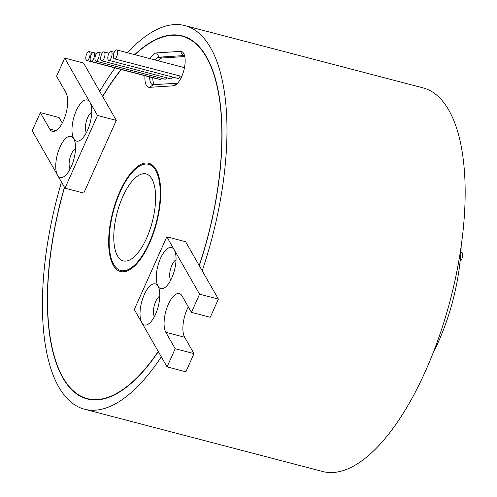 <?xml version="1.0" encoding="UTF-8"?>
<svg xmlns="http://www.w3.org/2000/svg" width="497" height="497" viewBox="0 0 497 497"><rect width="100%" height="100%" fill="white"/><g stroke="black" fill="none" stroke-linecap="round" stroke-linejoin="round"><path stroke-width="0.75" d="M150.1 58.665A17.699 7.144 104.7 0 1 156.636 52.899L180.448 51.384A17.699 7.144 104.7 0 1 183.697 53.452A17.699 7.144 104.7 0 1 183.996 54.024A17.699 7.144 104.7 0 1 183.834 70.406A17.699 7.144 104.7 0 1 175.95 84.77A17.699 7.144 104.7 0 1 173.397 85.813L149.585 87.329A17.699 7.144 104.7 0 1 144.95 75.706M184.735 56.341A14.165 5.715 -75.3 0 0 183.642 55.72A14.165 5.715 -75.3 0 0 182.877 55.645L159.065 57.161A14.165 5.715 -75.3 0 0 155.064 59.963M166.806 236.802L174.298 249.916A21.241 8.573 104.7 0 1 174.646 250.6A21.241 8.573 104.7 0 1 174.459 270.262A21.241 8.573 104.7 0 1 165.004 287.49A21.241 8.573 104.7 0 1 158.04 286.266A21.241 8.573 104.7 0 1 158.388 286.949A21.241 8.573 104.7 0 1 158.201 306.612A21.241 8.573 104.7 0 1 148.74 323.839A21.241 8.573 104.7 0 1 141.775 322.615L134.283 309.501L166.806 236.802L185.611 241.716L199.21 265.528A187.294 75.581 -75.3 0 0 206.373 57.167A187.294 75.581 -75.3 0 0 182.082 36.206A187.294 75.581 -75.3 0 0 134.954 54.707M159.773 296.088A11.332 4.572 -75.3 0 0 154.294 305.444A11.332 4.572 -75.3 0 0 154.35 316.427A11.332 4.572 -75.3 0 0 154.424 316.558M176.037 259.738A11.332 4.572 -75.3 0 0 170.558 269.094A11.332 4.572 -75.3 0 0 170.608 280.078A11.332 4.572 -75.3 0 0 170.682 280.209M73.742 138.713A21.241 8.573 104.7 0 1 74.096 139.396A21.241 8.573 104.7 0 1 73.91 159.052A21.241 8.573 104.7 0 1 64.448 176.286A21.241 8.573 104.7 0 1 57.484 175.062L64.977 188.177L97.499 115.478L90.007 102.363A21.241 8.573 104.7 0 1 90.355 103.047A21.241 8.573 104.7 0 1 90.168 122.703A21.241 8.573 104.7 0 1 80.707 139.937A21.241 8.573 104.7 0 1 73.742 138.713A21.241 8.573 104.7 0 1 76.252 110.701A21.241 8.573 104.7 0 1 90.007 102.363L64.716 58.093L56.583 76.271L65.952 92.666A21.241 8.573 104.7 0 1 64.914 116.957A21.241 8.573 104.7 0 1 52.446 131.388A21.241 8.573 104.7 0 1 49.694 129.015L40.325 112.62L32.199 130.792L57.484 175.062A21.241 8.573 104.7 0 1 59.994 147.05A21.241 8.573 104.7 0 1 73.742 138.713M75.482 148.528A11.332 4.572 -75.3 0 0 70.002 157.884A11.332 4.572 -75.3 0 0 70.052 168.874A11.332 4.572 -75.3 0 0 70.133 168.999M91.74 112.179A11.332 4.572 -75.3 0 0 86.261 121.535A11.332 4.572 -75.3 0 0 86.316 132.525A11.332 4.572 -75.3 0 0 86.391 132.649M64.554 187.431A187.294 75.581 -75.3 0 0 63.02 377.645A187.294 75.581 -75.3 0 0 87.304 398.6A187.294 75.581 -75.3 0 0 158.27 351.485M121.324 69.53A187.294 75.581 -75.3 0 0 102.699 96.586L83.521 63.013L64.716 58.093M199.21 265.528L199.303 265.696A187.649 75.724 -75.3 0 0 206.51 56.863A187.649 75.724 -75.3 0 0 182.175 35.865A187.649 75.724 -75.3 0 0 134.699 54.639M64.455 187.257A187.649 75.724 -75.3 0 0 62.883 377.944A187.649 75.724 -75.3 0 0 87.217 398.948A187.649 75.724 -75.3 0 0 158.369 351.659M89.075 399.066A187.649 75.724 -75.3 0 0 90.392 399.6M94.063 53.061A4.603 1.858 -75.3 0 0 93.467 52.545A4.603 1.858 -75.3 0 0 90.765 55.676A4.603 1.858 -75.3 0 0 90.541 60.938A4.603 1.858 -75.3 0 0 91.137 61.454A4.603 1.858 -75.3 0 0 93.84 58.323A4.603 1.858 -75.3 0 0 94.063 53.061M117.242 50.433A4.603 1.858 -75.3 0 0 116.646 49.917A4.603 1.858 -75.3 0 0 113.943 53.042A4.603 1.858 -75.3 0 0 113.72 58.304A4.603 1.858 -75.3 0 0 114.316 58.82A4.603 1.858 -75.3 0 0 117.019 55.695A4.603 1.858 -75.3 0 0 117.242 50.433M98.835 52.757A4.603 1.858 -75.3 0 0 98.238 52.241A4.603 1.858 -75.3 0 0 95.536 55.372A4.603 1.858 -75.3 0 0 95.312 60.634A4.603 1.858 -75.3 0 0 95.909 61.15A4.603 1.858 -75.3 0 0 98.605 58.025A4.603 1.858 -75.3 0 0 98.835 52.757M111.701 51.943A4.603 1.858 -75.3 0 0 111.104 51.427A4.603 1.858 -75.3 0 0 108.402 54.552A4.603 1.858 -75.3 0 0 108.178 59.814A4.603 1.858 -75.3 0 0 108.775 60.33A4.603 1.858 -75.3 0 0 111.477 57.205A4.603 1.858 -75.3 0 0 111.701 51.943M104.581 52.39A4.603 1.858 -75.3 0 0 103.985 51.881A4.603 1.858 -75.3 0 0 101.289 55.005A4.603 1.858 -75.3 0 0 101.059 60.267A4.603 1.858 -75.3 0 0 101.655 60.783A4.603 1.858 -75.3 0 0 104.358 57.658A4.603 1.858 -75.3 0 0 104.581 52.39M89.69 52.098A4.603 1.858 -75.3 0 0 89.093 51.582A4.603 1.858 -75.3 0 0 86.391 54.707A4.603 1.858 -75.3 0 0 86.167 59.975A4.603 1.858 -75.3 0 0 86.764 60.491A4.603 1.858 -75.3 0 0 89.466 57.36A4.603 1.858 -75.3 0 0 89.69 52.098M460.874 252.24L461.738 252.464A4.603 1.858 104.7 0 1 462.334 252.979A4.603 1.858 104.7 0 1 462.347 257.471A4.603 1.858 104.7 0 1 460.104 261.26M155.698 170.452A54.875 22.148 -75.3 0 0 148.578 164.314A54.875 22.148 -75.3 0 0 116.373 201.596A54.875 22.148 -75.3 0 0 113.695 264.354A54.875 22.148 -75.3 0 0 120.808 270.498A54.875 22.148 -75.3 0 0 153.014 233.217A54.875 22.148 -75.3 0 0 155.698 170.452M113.285 265.268A55.937 22.576 -75.3 0 0 120.541 271.524A55.937 22.576 -75.3 0 0 153.368 233.522A55.937 22.576 -75.3 0 0 156.101 169.545A55.937 22.576 -75.3 0 0 148.851 163.283A55.937 22.576 -75.3 0 0 116.018 201.291A55.937 22.576 -75.3 0 0 113.285 265.268M122.84 271.027A55.937 22.576 -75.3 0 0 123.821 271.784M151.902 178.939A44.966 18.147 104.7 0 1 149.703 230.359A44.966 18.147 104.7 0 1 123.318 260.906A44.966 18.147 104.7 0 1 117.485 255.874A44.966 18.147 104.7 0 1 119.684 204.453A44.966 18.147 104.7 0 1 146.075 173.907A44.966 18.147 104.7 0 1 151.902 178.939M199.303 265.696L202.186 270.735A198.266 80.011 -75.3 0 0 210.573 47.78A198.266 80.011 -75.3 0 0 184.859 25.589A198.266 80.011 -75.3 0 0 127.505 52.757M115.105 67.903A198.266 80.011 -75.3 0 0 99.723 91.38M61.491 182.076A198.266 80.011 -75.3 0 0 58.814 387.033A198.266 80.011 -75.3 0 0 84.527 409.224L322.715 471.516A198.266 80.011 -75.3 0 0 439.068 336.817A198.266 80.011 -75.3 0 0 448.754 110.073A198.266 80.011 -75.3 0 0 423.046 87.882L184.859 25.589M174.298 249.916L199.583 294.181L191.457 312.358L182.088 295.963A21.241 8.573 -75.3 0 0 179.336 293.584A21.241 8.573 -75.3 0 0 166.868 308.016A21.241 8.573 -75.3 0 0 165.83 332.313L175.192 348.708L167.067 366.879L141.775 322.615A21.241 8.573 104.7 0 1 144.285 294.603A21.241 8.573 104.7 0 1 158.04 286.266A21.241 8.573 104.7 0 1 160.55 258.254A21.241 8.573 104.7 0 1 174.298 249.916M121.119 69.474A187.649 75.724 -75.3 0 0 102.606 96.418M64.977 188.177L83.782 193.091L116.298 120.392L102.699 96.586M84.527 409.224A198.266 80.011 -75.3 0 0 161.332 356.84M433.229 352.621A113.297 45.718 -75.3 0 0 461.204 245.655M151.833 164.669A55.937 22.576 -75.3 0 0 150.61 164.842M62.287 123.057L59.131 117.534L40.325 112.62M97.499 115.478L116.298 120.392M149.653 76.936A14.165 5.715 -75.3 0 0 152.66 84.633A14.165 5.715 -75.3 0 0 153.418 84.707L177.236 83.192A14.165 5.715 -75.3 0 0 177.733 83.111M184.778 56.546L162.196 57.981A14.165 5.715 -75.3 0 0 158.195 60.783M152.79 77.756A14.165 5.715 -75.3 0 0 154.505 84.639M86.764 60.491L155.71 78.52A4.603 1.858 -75.3 0 0 156.244 78.483M101.655 60.783L170.608 78.818A4.603 1.858 -75.3 0 0 172.714 77.054M108.775 60.33L177.721 78.364A4.603 1.858 -75.3 0 0 180.107 76.029M95.909 61.15L164.855 79.185A4.603 1.858 -75.3 0 0 166.737 77.805M91.137 61.454L160.084 79.483A4.603 1.858 -75.3 0 0 161.792 78.383M185.263 36.853A187.649 75.724 -75.3 0 0 183.853 36.672M188.301 306.835A21.241 8.573 -75.3 0 0 187.145 309.215A21.241 8.573 -75.3 0 0 184.635 337.227L193.998 353.622L185.872 371.799L167.067 366.879M202.186 270.735L218.388 299.101L210.256 317.272L191.457 312.358M199.583 294.181L218.388 299.101M175.192 348.708L193.998 353.622M184.344 56.031L182.877 55.645L180.448 51.384M49.694 129.015L56.012 130.668M162.196 57.981L159.065 57.161L156.636 52.899M165.83 332.313L184.635 337.227M177.236 83.192L173.397 85.813M149.585 87.329L153.418 84.707M186.58 37.387L182.082 36.206M96.53 53.347L93.467 52.545M184.462 67.654L116.646 49.917M102.102 53.254L98.238 52.241M114.26 52.253L111.104 51.427M108.992 53.185L103.985 51.881M92.933 52.589L89.093 51.582M152.815 165.42L148.578 164.314M125.045 271.604L120.808 270.498M181.759 76.457L114.316 58.82M91.802 399.781L87.304 398.6"/></g></svg>
